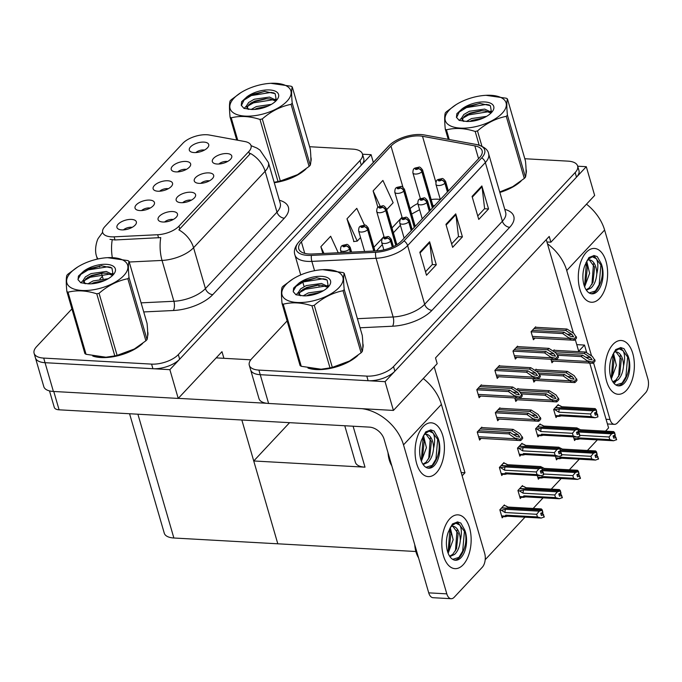 <?xml version="1.0" encoding="UTF-8"?>
<svg xmlns="http://www.w3.org/2000/svg" width="682" height="682" viewBox="0 0 682 682"><rect width="100%" height="100%" fill="white"/><g stroke="black" fill="none" stroke-linecap="round" stroke-linejoin="round"><path stroke-width="1.02" d="M586.767 352.85L584.508 345.066L578.694 351.273L575.267 339.491M573.426 333.148L546.938 241.982L550.894 242.204L549.223 236.449L435.508 357.922L437.179 363.677L393.42 410.428L385.066 381.664L586.298 166.689L577.688 166.212M434.212 366.848L464.979 472.754L461.194 472.541M415.875 551.508L277.804 543.801L253.738 460.972L365.006 467.179A20.204 9.233 163.8 0 1 355.399 462.345L344.768 425.747M550.894 242.204L594.653 195.453L586.298 166.689M393.42 410.428L268.597 403.463A20.204 9.233 -16.2 0 1 258.99 398.638L250.635 369.874A20.204 9.233 -16.2 0 0 260.243 374.699L385.066 381.664M546.938 241.982L546.256 239.621M481.952 427.614L481.816 427.137L477.238 432.021L479.582 440.078L481.142 438.407M555.395 456.224L556.452 459.864L557.612 458.628M537.305 475.55L538.362 479.19L539.522 477.954M542.335 470.043L541.909 467.673L540.323 466.548M522.736 486.385L522.497 485.584L517.928 490.469L520.272 498.525L521.432 497.28M504.637 505.712L504.407 504.91L499.838 509.795L502.174 517.851L503.333 516.615M500.042 408.288L499.906 407.81L495.337 412.695L497.672 420.751L499.241 419.08M518.132 388.962L517.996 388.484L516.879 389.686M514.765 397.973L515.763 401.425L517.331 399.754M536.231 369.635L536.086 369.158L534.969 370.352M532.855 378.638L533.861 382.099L535.421 380.42M578.524 431.382L578.097 429.021L576.503 427.895M573.485 436.898L574.542 440.538L575.702 439.302M554.321 350.301L554.185 349.832L553.059 351.025M550.945 359.312L551.951 362.764L553.511 361.093M481.509 385.279L481.364 384.801L476.795 389.686L479.139 397.742L480.699 396.072M540.374 424.716L540.144 423.923L535.575 428.808L537.91 436.855L539.07 435.619M522.284 444.05L522.054 443.249L517.485 448.134L519.82 456.181L520.98 454.945M504.194 463.376L503.964 462.575L499.386 467.46L501.73 475.516L502.89 474.271M499.599 365.953L499.463 365.475L494.885 370.36L497.229 378.416L498.789 376.745M517.689 346.618L517.553 346.149L512.975 351.034L515.319 359.082L516.879 357.411M558.473 405.389L558.234 404.588L553.665 409.473L556.009 417.529L557.168 416.293M535.779 327.292L535.643 326.823L531.073 331.708L533.409 339.755L534.978 338.084M464.979 472.754L462.14 475.789M589.751 363.114L608.574 427.895L605.531 431.152M597.364 439.864L587.432 450.478M579.274 459.199L569.342 469.804M561.184 478.525L551.252 489.13M543.094 497.851L533.162 508.457M524.995 517.178L485.2 559.7M576.767 344.632L584.508 345.066M253.738 460.972L289.586 422.67M168.309 188.709A6.061 2.771 -16.2 0 0 167.448 188.607A6.061 2.771 -16.2 0 0 159.665 191.224M157.934 191.224A10.102 4.621 -16.2 0 0 172.461 184.677A10.102 4.621 -16.2 0 0 167.729 180.764A10.102 4.621 -16.2 0 0 156.195 183.995A10.102 4.621 -16.2 0 0 154.004 190.039A10.102 4.621 -16.2 0 0 157.934 191.224M209.434 180.832A6.061 2.771 -16.2 0 0 208.573 180.73A6.061 2.771 -16.2 0 0 200.798 183.347M199.067 183.356A10.102 4.621 -16.2 0 0 213.585 176.809A10.102 4.621 -16.2 0 0 208.863 172.887A10.102 4.621 -16.2 0 0 197.32 176.118A10.102 4.621 -16.2 0 0 195.129 182.171A10.102 4.621 -16.2 0 0 199.067 183.356M186.399 169.383A6.061 2.771 -16.2 0 0 185.538 169.281A6.061 2.771 -16.2 0 0 177.755 171.89M176.024 171.898A10.102 4.621 -16.2 0 0 190.551 165.351A10.102 4.621 -16.2 0 0 185.828 161.438A10.102 4.621 -16.2 0 0 174.285 164.669A10.102 4.621 -16.2 0 0 172.094 170.713A10.102 4.621 -16.2 0 0 176.024 171.898M204.498 150.057A6.061 2.771 -16.2 0 0 203.628 149.955A6.061 2.771 -16.2 0 0 195.853 152.563M194.123 152.572A10.102 4.621 -16.2 0 0 208.641 146.025A10.102 4.621 -16.2 0 0 203.918 142.103A10.102 4.621 -16.2 0 0 192.375 145.343A10.102 4.621 -16.2 0 0 190.184 151.387A10.102 4.621 -16.2 0 0 194.123 152.572M150.219 208.036A6.061 2.771 -16.2 0 0 149.349 207.933A6.061 2.771 -16.2 0 0 141.575 210.55M139.844 210.559A10.102 4.621 -16.2 0 0 154.371 204.012A10.102 4.621 -16.2 0 0 149.639 200.09A10.102 4.621 -16.2 0 0 138.096 203.321A10.102 4.621 -16.2 0 0 135.914 209.374A10.102 4.621 -16.2 0 0 139.844 210.559M132.129 227.362A6.061 2.771 -16.2 0 0 131.259 227.259A6.061 2.771 -16.2 0 0 123.485 229.877M121.754 229.885A10.102 4.621 -16.2 0 0 136.281 223.338A10.102 4.621 -16.2 0 0 131.549 219.416A10.102 4.621 -16.2 0 0 120.006 222.647A10.102 4.621 -16.2 0 0 117.816 228.7A10.102 4.621 -16.2 0 0 121.754 229.885M173.254 219.493A6.061 2.771 -16.2 0 0 172.393 219.391A6.061 2.771 -16.2 0 0 164.609 222M162.879 222.008A10.102 4.621 -16.2 0 0 177.405 215.461A10.102 4.621 -16.2 0 0 172.674 211.539A10.102 4.621 -16.2 0 0 161.14 214.779A10.102 4.621 -16.2 0 0 158.949 220.823A10.102 4.621 -16.2 0 0 162.879 222.008M191.344 200.158A6.061 2.771 -16.2 0 0 190.483 200.056A6.061 2.771 -16.2 0 0 182.699 202.673M180.969 202.682A10.102 4.621 -16.2 0 0 195.495 196.135A10.102 4.621 -16.2 0 0 190.772 192.213A10.102 4.621 -16.2 0 0 179.23 195.444A10.102 4.621 -16.2 0 0 177.039 201.497A10.102 4.621 -16.2 0 0 180.969 202.682M227.532 161.506A6.061 2.771 -16.2 0 0 226.663 161.404A6.061 2.771 -16.2 0 0 218.888 164.021M217.157 164.03A10.102 4.621 -16.2 0 0 231.684 157.482A10.102 4.621 -16.2 0 0 226.953 153.561A10.102 4.621 -16.2 0 0 215.41 156.792A10.102 4.621 -16.2 0 0 213.219 162.845A10.102 4.621 -16.2 0 0 217.157 164.03M111.328 236.825A18.184 8.312 -16.2 0 0 114.116 236.833L157.678 234.727A18.184 8.312 -16.2 0 0 178.965 226.16L248.819 151.532A18.184 8.312 -16.2 0 0 251.036 145.607A18.184 8.312 -16.2 0 0 244.906 141.549L209.4 135.036A18.184 8.312 -16.2 0 0 182.819 143.314L104.9 226.56A18.184 8.312 -16.2 0 0 102.684 232.477A18.184 8.312 -16.2 0 0 111.328 236.825M169.869 369.661L178.224 398.424L53.401 391.459A20.204 9.233 -16.2 0 1 43.793 386.626L35.438 357.871A20.204 9.233 -16.2 0 0 45.046 362.696L169.869 369.661L371.102 154.686L362.492 154.209M373.335 162.393L371.102 154.686M178.224 398.424L221.982 351.673L223.918 358.314M129.571 413.744L164.268 533.179A20.204 9.233 163.8 0 0 173.876 538.004L277.804 543.801L241.837 420.01M307.974 368.067A32.327 14.774 -16.2 0 0 316.175 369.55A32.327 14.774 -16.2 0 0 357.88 355.407M362.773 348.238A32.327 14.774 -16.2 0 0 362.892 343.788A32.327 14.774 -16.2 0 0 362.833 343.566M499.846 192.435A32.327 14.774 -16.2 0 0 521.091 181.045M525.993 173.876A32.327 14.774 -16.2 0 0 526.112 169.417A32.327 14.774 -16.2 0 0 526.044 169.204M309.006 253.994A21.551 9.855 163.8 0 1 298.759 248.845A21.551 9.855 163.8 0 1 301.384 241.82L390.991 146.093A21.551 9.855 163.8 0 1 422.499 136.281L474.843 145.88A21.551 9.855 163.8 0 1 482.106 150.688A21.551 9.855 163.8 0 1 479.489 157.713L401.758 240.746A21.551 9.855 163.8 0 1 376.532 250.908L312.305 254.002A21.551 9.855 163.8 0 1 309.006 253.994M307.701 255.392A24.245 11.082 -16.2 0 0 311.41 255.4L375.637 252.297A24.245 11.082 -16.2 0 0 404.025 240.865L481.748 157.832A24.245 11.082 -16.2 0 0 476.522 144.533L424.17 134.934A24.245 11.082 -16.2 0 0 423.906 134.883A24.245 11.082 -16.2 0 0 389.985 144.737A24.245 11.082 -16.2 0 0 388.731 145.965L299.125 241.701A24.245 11.082 -16.2 0 0 307.701 255.392M287.113 320.915L251.752 358.689A20.204 9.233 -16.2 0 0 249.297 365.271L250.635 369.874A20.204 9.233 -16.2 0 0 260.243 374.699L368.118 380.718A20.204 9.233 -16.2 0 0 394.861 371.196L576.503 177.158A20.204 9.233 -16.2 0 0 578.958 170.577L577.62 165.973A20.204 9.233 -16.2 0 0 568.012 161.14L524.816 158.736M364.529 225.196L356.78 208.342L346.985 218.811L353.924 241.547M249.297 365.271A20.204 9.233 -16.2 0 0 258.904 370.096L366.788 376.114A20.204 9.233 -16.2 0 0 393.523 366.592L575.165 172.555A20.204 9.233 -16.2 0 0 577.62 165.973M429.617 241.769L436.301 264.778L426.506 275.247L419.822 252.238L429.617 241.769A5.388 3.794 -136.9 0 1 429.779 242.57L420.035 252.979M481.867 185.947L488.551 208.965L478.755 219.425L472.072 196.416L481.867 185.947A5.388 3.794 -136.9 0 1 482.029 186.749L472.285 197.158M455.738 213.858L462.422 236.867L452.626 247.336L445.943 224.327L455.738 213.858A5.388 3.794 -136.9 0 1 455.9 214.66L446.156 225.069M338.238 252.749L330.659 236.253L320.864 246.713L322.833 253.491M386.677 209.655L393.156 202.742L382.909 180.432L373.114 190.9L377.93 207.473M462.422 236.867L458.398 236.645M451.62 243.883L458.5 236.535L455.9 214.66M488.551 208.965L484.518 208.735M477.75 215.972L484.621 208.624L482.029 186.749M436.301 264.778L432.269 264.556M425.5 271.786L432.371 264.445L429.779 242.57M346.985 218.811L357.232 241.113L353.608 241.59M360.556 237.558L357.232 241.113M320.864 246.713L323.95 253.44M373.114 190.9L380.147 206.211M92.778 356.064A32.327 14.774 -16.2 0 0 100.979 357.547A32.327 14.774 -16.2 0 0 142.674 343.404M147.576 336.235A32.327 14.774 -16.2 0 0 147.696 331.784A32.327 14.774 -16.2 0 0 147.627 331.563M274.266 182.708A32.327 14.774 -16.2 0 0 305.894 169.042M310.787 161.873A32.327 14.774 -16.2 0 0 310.915 157.414A32.327 14.774 -16.2 0 0 310.847 157.201M248.819 151.532L249.655 154.396L250.422 153.441A23.572 16.607 43.1 0 1 265.119 171.293L193.569 247.728A26.939 12.31 163.8 0 1 162.035 260.43A23.572 9.71 -92.8 0 1 160.756 237.6L115.019 239.962L109.973 239.365M71.917 308.912L36.555 346.686A20.204 9.233 -16.2 0 0 34.1 353.267L35.438 357.871A20.204 9.233 -16.2 0 0 45.046 362.696L152.921 368.715A20.204 9.233 -16.2 0 0 179.664 359.192L361.307 165.155A20.204 9.233 -16.2 0 0 363.762 158.565L362.423 153.97A20.204 9.233 -16.2 0 0 352.816 149.136L309.611 146.724M249.655 154.396L178.872 229.877A23.572 16.607 -136.9 0 1 193.569 247.728L205.435 288.571L276.986 212.136A26.939 12.31 -16.2 0 0 280.259 203.355L268.401 162.521A26.939 12.31 163.8 0 1 265.119 171.293L276.986 212.136A6.735 4.748 -136.9 0 0 284.309 218.206L212.758 294.641A33.674 15.396 163.8 0 1 173.339 310.515L143.74 311.938M102.385 276.363L99.913 278.998M34.1 353.267A20.204 9.233 -16.2 0 0 43.708 358.093L151.583 364.111A20.204 9.233 -16.2 0 0 178.326 354.589L359.968 160.551A20.204 9.233 -16.2 0 0 362.423 153.97M533.921 328.656L565.659 330.429L571.993 334.461L573.605 336.882L570.357 336.209L564.031 332.177L562.718 333.566L569.709 338.485C570.169 339.645 571.678 340.233 574.227 340.241A3.367 1.824 93.2 0 0 575.003 339.772L575.983 338.732A3.367 1.824 93.2 0 0 576.588 337.726L573.784 333.379L566.964 329.031L535.225 327.266M447.639 191.736L445.107 183.023A3.367 2.447 -139.2 0 0 441.382 180.065A1.688 0.767 -16.2 0 0 440.751 179.153A1.688 0.767 -16.2 0 0 438.517 179.946A1.688 0.767 -16.2 0 0 439.114 180.9A1.688 0.767 -16.2 0 0 441.305 180.142L439.285 180.21L440.257 179.673L441.382 180.065M441.305 180.142A3.367 2.293 45.3 0 1 444.894 183.253A5.055 2.31 163.8 0 1 438.321 185.521A5.055 2.31 163.8 0 1 435.917 184.31C436.079 178.923 437.605 179.775 441.774 178.667C442.533 178.053 443.82 178.991 445.619 181.489A5.055 2.31 163.8 0 1 445.107 183.023M447.426 191.957L444.894 183.253M532.889 337.974L574.227 340.241L573.894 339.073L576.256 336.558M531.099 331.802L562.718 333.566M532.292 330.403L564.031 332.177M565.659 330.429L566.964 329.031M569.538 337.914L573.894 339.073M554.219 351.767L584.201 353.438L590.527 357.47L592.147 359.891L588.898 359.218L582.564 355.186L581.26 356.575L588.242 361.494C588.711 362.654 590.22 363.242 592.769 363.25A3.367 1.824 93.2 0 0 593.536 362.781L594.516 361.741A3.367 1.824 93.2 0 0 595.13 360.735L592.326 356.388L585.506 352.04L553.767 350.275M432.601 207.797L422.073 171.574A3.367 2.447 -139.2 0 0 418.347 168.616A1.688 0.767 -16.2 0 0 417.716 167.704A1.688 0.767 -16.2 0 0 415.483 168.497A1.688 0.767 -16.2 0 0 416.08 169.443A1.688 0.767 -16.2 0 0 418.271 168.693L416.25 168.761L417.222 168.224L418.347 168.616M418.271 168.693A3.367 2.293 45.3 0 1 421.86 171.796A5.055 2.31 163.8 0 1 415.287 174.063A5.055 2.31 163.8 0 1 412.883 172.861C413.036 167.465 414.571 168.318 418.739 167.218C419.498 166.596 420.785 167.533 422.584 170.04A5.055 2.31 163.8 0 1 422.073 171.574M432.388 208.027L421.86 171.796M551.431 360.983L592.769 363.25L592.428 362.082L594.789 359.567M557.68 355.262L581.26 356.575M556.486 353.728L582.564 355.186M584.201 353.438L585.506 352.04M588.08 360.923L592.428 362.082M515.831 347.99L547.569 349.755L553.895 353.788L555.515 356.209L552.267 355.535L545.932 351.503L544.628 352.901L551.619 357.811C552.079 358.971 553.588 359.559 556.137 359.567A3.367 1.824 93.2 0 0 556.904 359.107L557.885 358.059A3.367 1.824 93.2 0 0 558.498 357.053L555.694 352.705L548.874 348.366L517.135 346.592M429.549 211.062L427.017 202.349A3.367 2.447 -139.2 0 0 423.292 199.391A1.688 0.767 -16.2 0 0 422.661 198.479A1.688 0.767 -16.2 0 0 420.427 199.272A1.688 0.767 -16.2 0 0 421.024 200.227A1.688 0.767 -16.2 0 0 423.215 199.468L421.195 199.545L422.167 199.008L423.292 199.391M423.215 199.468A3.367 2.293 45.3 0 1 426.804 202.58A5.055 2.31 163.8 0 1 420.231 204.847A5.055 2.31 163.8 0 1 417.827 203.637C417.981 198.249 419.515 199.101 423.684 197.993C424.443 197.379 425.73 198.317 427.529 200.823A5.055 2.31 163.8 0 1 427.017 202.349M429.336 211.292L426.804 202.58M514.799 357.3L556.137 359.567L555.804 358.408L558.157 355.885M513.009 351.136L544.628 352.901M514.194 349.73L545.932 351.503M547.569 349.755L548.874 348.366M551.448 357.24L555.804 358.408M497.741 367.317L529.479 369.081L535.805 373.114L537.425 375.535L534.177 374.861L527.842 370.829L526.538 372.227L533.52 377.137C533.989 378.305 535.498 378.885 538.047 378.902A3.367 1.824 93.2 0 0 538.814 378.433L539.794 377.385A3.367 1.824 93.2 0 0 540.408 376.379L537.604 372.031L530.784 367.692L499.045 365.919M411.451 230.388L408.927 221.676A3.367 2.447 -139.2 0 0 405.193 218.717A1.688 0.767 -16.2 0 0 404.562 217.805A1.688 0.767 -16.2 0 0 402.337 218.598A1.688 0.767 -16.2 0 0 402.934 219.553A1.688 0.767 -16.2 0 0 405.125 218.794L403.105 218.871L404.076 218.334L405.193 218.717M405.125 218.794A3.367 2.293 45.3 0 1 408.714 221.906A5.055 2.31 163.8 0 1 402.133 224.173A5.055 2.31 163.8 0 1 399.737 222.963C399.891 217.575 401.425 218.428 405.585 217.319C406.353 216.706 407.631 217.643 409.439 220.15A5.055 2.31 163.8 0 1 408.927 221.676M411.237 230.618L408.714 221.906M496.709 376.626L538.047 378.902L537.706 377.734L540.067 375.211M494.919 370.462L526.538 372.227M496.104 369.056L527.842 370.829M529.479 369.081L530.784 367.692M533.358 376.566L537.706 377.734M479.642 386.643L511.389 388.416L517.715 392.44L519.334 394.869L516.078 394.187L509.752 390.155L508.448 391.553L515.43 396.472C515.899 397.632 517.408 398.211 519.957 398.228A3.367 1.824 93.2 0 0 520.724 397.759L521.704 396.711A3.367 1.824 93.2 0 0 522.318 395.705L519.514 391.357L512.693 387.018L480.955 385.245M392.559 246.935L390.829 241.01A3.367 2.447 -139.2 0 0 387.103 238.052A1.688 0.767 -16.2 0 0 386.472 237.14A1.688 0.767 -16.2 0 0 384.247 237.933A1.688 0.767 -16.2 0 0 384.844 238.879A1.688 0.767 -16.2 0 0 387.035 238.129L385.015 238.197L385.986 237.66L387.103 238.052M387.035 238.129A3.367 2.293 45.3 0 1 390.615 241.232A5.055 2.31 163.8 0 1 384.043 243.5A5.055 2.31 163.8 0 1 381.647 242.298C381.801 236.901 383.335 237.754 387.495 236.654C388.263 236.032 389.541 236.969 391.349 239.476A5.055 2.31 163.8 0 1 390.829 241.01M392.312 247.046L390.615 241.232M478.619 395.952L519.957 398.228L519.616 397.06L521.977 394.537M476.829 389.789L508.448 391.553M478.014 388.382L509.752 390.155M511.389 388.416L512.693 387.018M515.268 395.892L519.616 397.06M536.129 371.093L566.111 372.764L572.437 376.796L574.056 379.218L570.808 378.544L564.474 374.512L563.17 375.91L570.152 380.82C570.621 381.988 572.13 382.568 574.679 382.576A3.367 1.824 93.2 0 0 575.446 382.116L576.426 381.067A3.367 1.824 93.2 0 0 577.04 380.062L574.235 375.714L567.415 371.375L535.677 369.601M414.503 227.132L403.983 190.9A3.367 2.447 -139.2 0 0 400.249 187.942A1.688 0.767 -16.2 0 0 399.618 187.03A1.688 0.767 -16.2 0 0 397.393 187.823A1.688 0.767 -16.2 0 0 397.99 188.769A1.688 0.767 -16.2 0 0 400.181 188.019L398.16 188.087L399.132 187.55L400.249 187.942M400.181 188.019A3.367 2.293 45.3 0 1 403.77 191.131A5.055 2.31 163.8 0 1 397.188 193.39A5.055 2.31 163.8 0 1 394.793 192.188C394.946 186.791 396.481 187.644 400.649 186.544C401.408 185.922 402.687 186.868 404.494 189.366A5.055 2.31 163.8 0 1 403.983 190.9M414.289 227.353L403.77 191.131M533.341 380.309L574.679 382.576L574.338 381.417L576.699 378.894M539.59 374.589L563.17 375.91M538.396 373.054L564.474 374.512M566.111 372.764L567.415 371.375M569.99 380.249L574.338 381.417M518.039 390.419L548.013 392.09L554.347 396.123L555.966 398.552L552.71 397.87L546.384 393.838L545.08 395.236L552.062 400.155C552.531 401.314 554.031 401.894 556.589 401.911A3.367 1.824 93.2 0 0 557.356 401.442L558.336 400.394A3.367 1.824 93.2 0 0 558.942 399.388L556.137 395.04L549.325 390.701L517.578 388.928M396.037 245.145L385.893 210.227A3.367 2.447 -139.2 0 0 382.159 207.268A1.688 0.767 -16.2 0 0 381.528 206.356A1.688 0.767 -16.2 0 0 379.303 207.149A1.688 0.767 -16.2 0 0 379.9 208.104A1.688 0.767 -16.2 0 0 382.091 207.345L380.07 207.413L381.042 206.876L382.159 207.268M382.091 207.345A3.367 2.293 45.3 0 1 385.671 210.457A5.055 2.31 163.8 0 1 379.098 212.724A5.055 2.31 163.8 0 1 376.703 211.514C376.856 206.126 378.391 206.97 382.551 205.87C383.318 205.248 384.597 206.194 386.404 208.692A5.055 2.31 163.8 0 1 385.893 210.227M395.79 245.29L385.671 210.457M515.242 399.635L556.589 401.911L556.248 400.743L558.609 398.22M521.5 393.915L545.08 395.236M520.306 392.38L546.384 393.838M548.013 392.09L549.325 390.701M551.891 399.575L556.248 400.743M498.184 409.652L529.923 411.425L536.257 415.457L537.868 417.878L534.62 417.196L528.294 413.164L526.981 414.562L533.972 419.481C534.432 420.641 535.941 421.229 538.49 421.237A3.367 1.824 93.2 0 0 539.266 420.768L540.246 419.72A3.367 1.824 93.2 0 0 540.852 418.714L538.047 414.366L531.227 410.027L499.488 408.254M374.034 251.027L367.794 229.553A3.367 2.447 -139.2 0 0 364.069 226.595A1.688 0.767 -16.2 0 0 363.438 225.682A1.688 0.767 -16.2 0 0 361.213 226.475A1.688 0.767 -16.2 0 0 361.81 227.43A1.688 0.767 -16.2 0 0 364 226.671L361.972 226.739L362.952 226.202L364.069 226.595M364 226.671A3.367 2.293 45.3 0 1 367.581 229.783A5.055 2.31 163.8 0 1 361.008 232.05A5.055 2.31 163.8 0 1 358.604 230.84C358.766 225.452 360.292 226.305 364.461 225.196C365.228 224.574 366.507 225.52 368.306 228.018A5.055 2.31 163.8 0 1 367.794 229.553M373.762 251.036L367.581 229.783M497.152 418.961L538.49 421.237L538.158 420.069L540.519 417.546M495.362 412.798L526.981 414.562M496.556 411.399L528.294 413.164M529.923 411.425L531.227 410.027M533.801 418.901L538.158 420.069M480.094 428.978L511.832 430.751L518.158 434.784L519.778 437.205L516.53 436.523L510.196 432.49L508.891 433.888L515.882 438.807C516.342 439.967 517.851 440.555 520.4 440.563A3.367 1.824 93.2 0 0 521.167 440.095L522.148 439.046A3.367 1.824 93.2 0 0 522.762 438.04L519.957 433.701L513.137 429.353L481.398 427.58M350.659 252.152L349.704 248.879A3.367 2.447 -139.2 0 0 345.979 245.921A1.688 0.767 -16.2 0 0 345.348 245.008A1.688 0.767 -16.2 0 0 343.114 245.801A1.688 0.767 -16.2 0 0 343.711 246.756A1.688 0.767 -16.2 0 0 345.902 245.997L343.881 246.074L344.853 245.537L345.979 245.921M345.902 245.997A3.367 2.293 45.3 0 1 349.491 249.109A5.055 2.31 163.8 0 1 342.918 251.377A5.055 2.31 163.8 0 1 340.514 250.166C340.676 244.778 342.202 245.631 346.371 244.523C347.129 243.909 348.417 244.847 350.216 247.353A5.055 2.31 163.8 0 1 349.704 248.879M350.377 252.17L349.491 249.109M479.062 438.287L520.4 440.563L520.059 439.396L522.421 436.872M477.272 432.124L508.891 433.888M478.457 430.726L510.196 432.49M511.832 430.751L513.137 429.353M515.711 438.236L520.059 439.396M553.767 409.831L559.368 408.961A4.578 2.489 93.2 0 0 558.942 412.209L590.544 413.974L593.127 410.845L595.983 409.908L555.83 407.666L554.662 408.407M595.983 409.908L596.656 412.209L594.593 412.9L595.267 415.202L597.526 414.298L596.835 413.531L594.747 413.411M595.915 409.976L596.588 412.278M596.614 412.056L596.187 409.694L594.977 408.603M556.231 406.736L556.674 406.762L555.958 407.529L596.119 409.771M596.187 409.694L596.784 412.064M559.368 408.961L593.127 410.845M555.259 409.908L558.942 412.209M590.544 413.974L591.32 416.617L595.13 417.751L561.158 415.875A4.578 2.489 93.2 0 0 561.371 415.867L559.99 416.233C558.686 416.514 558.302 416.361 558.831 415.773L558.865 416.387L555.617 416.208M591.32 416.617L559.709 414.852A4.578 2.489 93.2 0 0 561.158 415.875M595.13 417.751L597.926 416.881L597.253 414.579M597.926 416.881L597.526 414.298M559.709 414.852L558.831 415.773L555.438 415.577M561.883 406.753A4.578 2.489 93.2 0 0 561.67 406.728A4.578 2.489 93.2 0 0 561.457 406.736L595.216 408.612M557.535 405.338L559.436 405.449L561.968 406.745M559.436 405.449L561.457 406.736M596.477 412.312L596.835 413.531M615.096 435.065L614.67 432.703L613.698 431.621L579.939 429.737L577.569 428.432M574.159 439.217L577.347 439.396L577.313 438.773C576.784 439.37 577.177 439.523 578.464 439.242L579.853 438.876A4.578 2.489 -86.8 0 1 579.64 438.876A4.578 2.489 -86.8 0 1 578.191 437.861L577.313 438.773L573.98 438.586M579.64 438.876L613.612 440.76L616.673 439.6L615.317 436.531L613.229 436.42M579.939 435.355L609.026 436.983L609.802 439.626L578.191 437.861M609.026 436.983L611.609 433.854L614.397 432.985L615.07 435.287L613.075 435.909L613.749 438.211L616.008 437.298M614.959 435.321L615.317 436.531M579.939 429.737A4.578 2.489 -86.8 0 1 580.152 429.737A4.578 2.489 -86.8 0 1 580.365 429.762M578.6 430.768L614.67 432.703M580.45 429.754L577.918 428.449M615.735 437.588L616.409 439.89M613.612 440.76L609.802 439.626M578.498 432.004L611.609 433.854M614.397 432.985L578.643 430.913M614.465 432.917L615.07 435.287M615.266 435.073L614.601 432.772M463.163 564.764A26.939 14.62 -86.8 0 1 445.909 561.755A26.939 14.62 -86.8 0 1 448.193 520.698A26.939 14.62 -86.8 0 1 449.796 518.746A26.939 14.62 -86.8 0 1 469.548 527.8A26.939 14.62 -86.8 0 1 463.163 564.764A26.939 14.62 -86.8 0 1 454.979 568.652A26.939 14.62 -86.8 0 1 442.064 548.609A26.939 14.62 -86.8 0 1 449.796 518.746A26.939 14.62 -86.8 0 1 457.98 514.859A26.939 14.62 -86.8 0 1 470.904 534.901A26.939 14.62 -86.8 0 1 463.163 564.764M436.429 472.728A26.939 14.62 -86.8 0 1 419.166 469.719A26.939 14.62 -86.8 0 1 421.459 428.663A26.939 14.62 -86.8 0 1 423.062 426.71A26.939 14.62 -86.8 0 1 442.806 435.764A26.939 14.62 -86.8 0 1 436.429 472.728A26.939 14.62 -86.8 0 1 428.245 476.616A26.939 14.62 -86.8 0 1 415.321 456.565A26.939 14.62 -86.8 0 1 423.062 426.71A26.939 14.62 -86.8 0 1 431.246 422.814A26.939 14.62 -86.8 0 1 444.17 442.865A26.939 14.62 -86.8 0 1 436.429 472.728M178.292 398.356L266.705 403.284M216.168 357.88L250.805 359.815M403.514 444.869L446.804 593.86A10.102 5.482 93.2 0 0 451.134 598.711A10.102 5.482 93.2 0 0 454.203 597.253L482.293 567.245A10.102 5.482 93.2 0 0 484.68 553.383L441.399 404.4L403.514 444.869A40.409 28.474 -136.9 0 0 361.844 408.663M451.134 598.711L433.061 597.705A10.102 5.482 -86.8 0 1 428.722 592.846L384.102 439.259A13.47 9.488 43.1 0 0 369.465 427.128L59.095 409.814A10.102 4.621 163.8 0 1 54.296 407.401L49.496 390.897M423.266 378.544A40.409 28.474 43.1 0 1 441.399 404.4M626.383 390.394A26.939 14.62 -86.8 0 1 609.128 387.393A26.939 14.62 -86.8 0 1 611.413 346.328A26.939 14.62 -86.8 0 1 613.016 344.376A26.939 14.62 -86.8 0 1 632.76 353.429A26.939 14.62 -86.8 0 1 626.383 390.394A26.939 14.62 -86.8 0 1 618.199 394.29A26.939 14.62 -86.8 0 1 605.275 374.239A26.939 14.62 -86.8 0 1 613.016 344.376A26.939 14.62 -86.8 0 1 621.2 340.488A26.939 14.62 -86.8 0 1 634.124 360.539A26.939 14.62 -86.8 0 1 626.383 390.394M599.649 298.358A26.939 14.62 -86.8 0 1 582.385 295.357A26.939 14.62 -86.8 0 1 584.679 254.292A26.939 14.62 -86.8 0 1 586.273 252.34A26.939 14.62 -86.8 0 1 606.025 261.394A26.939 14.62 -86.8 0 1 599.649 298.358A26.939 14.62 -86.8 0 1 591.464 302.245A26.939 14.62 -86.8 0 1 578.541 282.203A26.939 14.62 -86.8 0 1 586.273 252.34A26.939 14.62 -86.8 0 1 594.465 248.453A26.939 14.62 -86.8 0 1 607.381 268.495A26.939 14.62 -86.8 0 1 599.649 298.358M586.486 204.174A40.409 28.474 43.1 0 1 604.619 230.039L566.733 270.507L591.541 355.885M593.545 362.781L610.015 419.49A10.102 5.482 93.2 0 0 614.354 424.34A10.102 5.482 93.2 0 0 617.423 422.883L645.504 392.883A10.102 5.482 93.2 0 0 647.9 379.022L604.619 230.039M566.733 270.507A40.409 28.474 -136.9 0 0 547.458 243.764M535.677 429.157L541.278 428.296A4.578 2.489 93.2 0 0 540.852 431.536L572.454 433.3L575.037 430.18L577.893 429.234L537.731 426.992L536.572 427.733M577.893 429.234L578.566 431.536L576.503 432.226L577.177 434.528L579.427 433.624L578.737 432.857L576.657 432.738M577.824 429.31L578.498 431.612M578.694 431.399L578.097 429.021M538.141 426.062L538.584 426.088L537.868 426.855L578.029 429.097M541.278 428.296L575.037 430.18M537.169 429.242L540.852 431.536M572.454 433.3L573.221 435.943L577.04 437.077L543.068 435.201A4.578 2.489 93.2 0 0 543.281 435.193L541.892 435.559C540.596 435.841 540.212 435.687 540.741 435.099L540.775 435.713L537.527 435.534M573.221 435.943L541.619 434.178A4.578 2.489 93.2 0 0 543.068 435.201M577.04 437.077L579.828 436.207L579.163 433.905M579.828 436.207L579.427 433.624M541.619 434.178L540.741 435.099L537.348 434.911M543.784 426.08A4.578 2.489 93.2 0 0 543.58 426.054A4.578 2.489 93.2 0 0 543.366 426.062L577.125 427.946M539.445 424.664L541.346 424.775L543.869 426.071M541.346 424.775L543.366 426.062M578.387 431.638L578.737 432.857M517.587 448.483L523.179 447.622A4.578 2.489 93.2 0 0 522.753 450.87L554.364 452.626L556.947 449.506L559.803 448.56L519.641 446.318L518.482 447.068M559.803 448.56L560.468 450.862L558.413 451.552L559.078 453.854L561.337 452.95L560.647 452.183L558.558 452.064M559.734 448.637L560.399 450.938M560.425 450.717L559.999 448.347L558.797 447.256M520.051 445.389L520.494 445.414L519.778 446.181L559.931 448.424M559.999 448.347L560.604 450.725M523.179 447.622L556.947 449.506M519.079 448.568L522.753 450.87M554.364 452.626L555.131 455.269L558.95 456.403L524.978 454.527A4.578 2.489 93.2 0 0 525.191 454.527L523.802 454.885C522.497 455.167 522.114 455.013 522.651 454.425L522.685 455.039L519.437 454.86M555.131 455.269L523.52 453.513A4.578 2.489 93.2 0 0 524.978 454.527M558.95 456.403L561.738 455.542L561.073 453.24M561.738 455.542L561.337 452.95M523.52 453.513L522.651 454.425L519.258 454.238M525.694 445.414A4.578 2.489 93.2 0 0 525.49 445.38A4.578 2.489 93.2 0 0 525.276 445.389L559.035 447.273M521.355 443.991L523.256 444.101L525.779 445.397M523.256 444.101L525.276 445.389M560.297 450.973L560.647 452.183M499.488 467.809L505.089 466.948A4.578 2.489 93.2 0 0 504.663 470.196L536.274 471.961L538.857 468.832L541.713 467.886L501.551 465.653L500.392 466.394M541.713 467.886L542.378 470.188L540.323 470.887L540.988 473.18L543.247 472.276L542.557 471.509L540.468 471.39M541.644 467.963L542.309 470.265M542.514 470.051L541.909 467.673M501.961 464.715L502.404 464.74L501.679 465.508L541.84 467.75M505.089 466.948L538.857 468.832M500.989 467.895L504.663 470.196M536.274 471.961L537.041 474.604L540.86 475.738L506.879 473.854A4.578 2.489 93.2 0 0 507.093 473.854L505.712 474.212C504.407 474.493 504.024 474.34 504.561 473.751L504.595 474.365L501.347 474.186M537.041 474.604L505.43 472.839A4.578 2.489 93.2 0 0 506.879 473.854M540.86 475.738L543.648 474.868L542.983 472.566M543.648 474.868L543.247 472.276M505.43 472.839L504.561 473.751L501.168 473.564M507.604 464.74A4.578 2.489 93.2 0 0 507.391 464.706A4.578 2.489 93.2 0 0 507.178 464.715L540.945 466.599M503.265 463.325L505.166 463.428L507.689 464.723M505.166 463.428L507.178 464.715M542.207 470.299L542.557 471.509M597.006 454.391L596.579 452.03L595.608 450.947L561.849 449.063L559.47 447.759M556.069 458.543L559.257 458.722L559.223 458.099C558.694 458.696 559.078 458.85 560.374 458.568L561.763 458.202A4.578 2.489 -86.8 0 1 561.55 458.21A4.578 2.489 -86.8 0 1 560.101 457.187L559.223 458.099L555.89 457.92M561.55 458.21L595.522 460.086L598.583 458.935L597.219 455.857L595.139 455.747M561.84 454.689L590.936 456.309L591.703 458.952L560.101 457.187M590.936 456.309L593.519 453.18L596.307 452.311L596.98 454.613L594.985 455.235L595.659 457.537L597.909 456.633M596.869 454.647L597.219 455.857M560.51 450.094L596.579 452.03M562.352 449.08L559.828 447.776M597.645 456.914L598.31 459.216M595.522 460.086L591.703 458.952M560.399 451.339L593.519 453.18M596.307 452.311L560.553 450.239M596.375 452.243L596.98 454.613M597.176 454.4L596.511 452.098M578.907 473.717L578.481 471.356L577.518 470.282L543.759 468.398L541.38 467.085M537.979 477.869L541.167 478.048L541.133 477.434C540.604 478.022 540.988 478.176 542.284 477.894L543.673 477.528A4.578 2.489 -86.8 0 1 543.46 477.536A4.578 2.489 -86.8 0 1 542.002 476.513L541.133 477.434L537.791 477.247M543.46 477.536L577.432 479.412L580.493 478.261L579.129 475.192L577.04 475.073M543.75 474.016L572.846 475.635L573.613 478.278L542.002 476.513M572.846 475.635L575.429 472.507L578.217 471.646L578.882 473.939L576.895 474.561L577.56 476.863L579.819 475.959M578.779 473.973L579.129 475.192M542.42 469.421L578.481 471.356M544.262 468.406L541.738 467.11M579.555 476.241L580.22 478.542M577.432 479.412L573.613 478.278M542.309 470.665L575.429 472.507M578.217 471.646L542.463 469.574M578.285 471.569L578.882 473.939M579.086 473.726L578.413 471.433M560.817 493.043L560.391 490.682L559.428 489.608L525.66 487.724L523.648 486.437L521.798 486.334M519.88 497.195L523.077 497.374L523.043 496.76C522.514 497.349 522.898 497.502 524.194 497.221L525.575 496.854A4.578 2.489 -86.8 0 1 525.362 496.863A4.578 2.489 -86.8 0 1 523.912 495.848L523.043 496.76L519.701 496.573M525.362 496.863L559.342 498.738L562.394 497.587L561.039 494.518L558.95 494.399M518.03 490.818L519.462 490.904L523.145 493.197L554.756 494.962L555.523 497.604L523.912 495.848M554.756 494.962L557.339 491.841L560.127 490.972L560.792 493.274L558.805 493.887L559.47 496.189L561.729 495.285M518.925 489.403L520.034 488.653L560.195 490.895L560.792 493.274M520.494 487.724L520.161 488.517L560.391 490.682M560.689 493.299L561.039 494.518M525.66 487.724A4.578 2.489 -86.8 0 1 525.873 487.715A4.578 2.489 -86.8 0 1 526.086 487.749M526.172 487.732L523.648 486.437M561.465 495.575L562.13 497.869M559.342 498.738L555.523 497.604M519.462 490.904L523.571 489.957A4.578 2.489 93.2 0 0 523.145 493.197M523.571 489.957L557.339 491.841M560.996 493.06L560.323 490.759M542.727 512.378L542.301 510.008L541.329 508.934L507.57 507.05L505.558 505.763L503.708 505.66M501.79 516.521L504.987 516.7L504.944 516.086C504.424 516.675 504.808 516.828 506.104 516.547L507.485 516.189A4.578 2.489 -86.8 0 1 507.272 516.189A4.578 2.489 -86.8 0 1 505.822 515.174L504.944 516.086L501.611 515.899M507.272 516.189L541.252 518.064L544.304 516.913L542.949 513.844L540.86 513.725M499.94 510.145L501.372 510.23L505.055 512.532L536.666 514.288L537.433 516.93L505.822 515.174M536.666 514.288L539.24 511.168L542.037 510.298L542.702 512.6L540.715 513.214L541.38 515.515L543.639 514.612M500.835 508.729L501.943 507.979L542.105 510.221L542.702 512.6M502.404 507.058L502.071 507.843L542.301 510.008M542.599 512.634L542.949 513.844M507.57 507.05A4.578 2.489 -86.8 0 1 507.783 507.041A4.578 2.489 -86.8 0 1 507.996 507.076M508.081 507.058L505.558 505.763M543.366 514.901L544.04 517.203M541.252 518.064L537.433 516.93M501.372 510.23L505.481 509.284A4.578 2.489 93.2 0 0 505.055 512.532M505.481 509.284L539.24 511.168M542.898 512.387L542.233 510.085M422.9 464.178L426.003 462.302L429.788 456.65L431.399 441.51L426.062 434.264M423.155 464.561L427.802 462.405C431.05 459.429 432.976 454.715 433.573 448.279C435.082 442.064 434.963 437.009 433.232 433.113L429.114 431.152L424.605 433.863L421.587 439.933L425.687 431.911L430.845 429.89L434.076 431.015L438.023 438.083A18.525 10.051 -86.8 0 1 434.34 465.533A18.525 10.051 -86.8 0 1 428.714 468.21A18.525 10.051 -86.8 0 1 420.53 458.449A18.525 10.051 -86.8 0 1 421.587 439.933M420.837 459.566L422.618 456.249L424.23 441.109L422.746 436.906M421.408 461.211L426.421 447.682L423.488 435.5M425.926 467.298L432.448 465.277L434.383 463.155A18.525 10.051 -86.8 0 1 432.644 465.439A18.525 10.051 -86.8 0 1 427.87 468.099M429.345 431.152A18.525 10.051 -86.8 0 1 433.232 433.113M434.383 463.155C439.131 455.252 440.342 446.898 438.023 438.083M424.102 434.536L425.167 434.315A15.226 8.261 -86.8 0 1 426.131 434.264A15.226 8.261 -86.8 0 1 433.573 448.279M391.818 465.815A22.898 12.429 -86.8 0 1 388.007 452.695M421.536 458.449L423.104 437.622M428.705 458.85L430.282 438.023M432.021 465.627L435.943 459.097L437.682 439.336L430.555 429.882M612.854 381.843L615.965 379.976L619.742 374.324L621.362 359.184L616.025 351.938M613.109 382.235L617.756 380.07C621.012 377.095 622.939 372.389 623.536 365.944C625.036 359.738 624.925 354.683 623.195 350.778L619.077 348.826L614.567 351.537L611.549 357.607L615.65 349.585L620.808 347.564L624.03 348.69L627.977 355.748A18.525 10.051 -86.8 0 1 624.294 383.207A18.525 10.051 -86.8 0 1 618.668 385.884A18.525 10.051 -86.8 0 1 610.484 376.123A18.525 10.051 -86.8 0 1 611.549 357.607M610.791 377.231L612.572 373.924L614.184 358.783L612.709 354.58M611.362 378.885L616.375 365.356L613.45 353.174M615.88 384.972L622.402 382.943L624.337 380.82A18.525 10.051 -86.8 0 1 622.598 383.113A18.525 10.051 -86.8 0 1 617.824 385.765M619.299 348.826A18.525 10.051 -86.8 0 1 623.195 350.778M624.337 380.82C629.085 372.926 630.296 364.563 627.977 355.748M614.064 352.21L615.13 351.989A15.226 8.261 -86.8 0 1 616.093 351.938A15.226 8.261 -86.8 0 1 623.536 365.944M611.49 376.123L613.067 355.288M614.175 383.557L616.92 380.027M618.659 376.524L620.236 355.689M621.975 383.301L625.897 376.771L627.645 357.01L620.518 347.556M586.111 289.807L589.222 287.932L593.008 282.28L594.619 267.148L589.282 259.893M586.375 290.2L591.013 288.034C594.269 285.059 596.196 280.353 596.793 273.908C598.293 267.694 598.182 262.638 596.452 258.742L592.334 256.79L587.824 259.501L584.806 265.562L588.907 257.549L594.065 255.528L597.296 256.654L601.243 263.712A18.525 10.051 -86.8 0 1 597.56 291.171A18.525 10.051 -86.8 0 1 591.933 293.84A18.525 10.051 -86.8 0 1 583.749 284.087A18.525 10.051 -86.8 0 1 584.806 265.562M584.056 285.195L585.829 281.879L587.449 266.747L585.966 262.544M584.627 286.849L589.632 273.312L586.708 261.129M589.146 292.936L595.659 290.907L597.594 288.784A18.525 10.051 -86.8 0 1 595.863 291.078A18.525 10.051 -86.8 0 1 591.089 293.729M592.564 256.782A18.525 10.051 -86.8 0 1 596.452 258.742M597.594 288.784C602.342 280.89 603.561 272.527 601.243 263.712M587.321 260.166L588.387 259.953A15.226 8.261 -86.8 0 1 589.35 259.902A15.226 8.261 -86.8 0 1 596.793 273.908M584.747 284.087L586.324 263.252M591.925 284.488L593.502 263.653M595.241 291.265L599.163 284.735L600.902 264.974L593.775 255.52M449.634 556.214L452.746 554.338L456.531 548.686L458.142 533.546L452.805 526.299M449.898 556.597L454.536 554.44C457.793 551.465 459.719 546.759 460.316 540.314C461.816 534.1 461.705 529.044 459.975 525.149L455.857 523.196L451.348 525.907L448.33 531.969L452.43 523.947L457.588 521.926L460.819 523.06L464.766 530.119A18.525 10.051 -86.8 0 1 461.075 557.569A18.525 10.051 -86.8 0 1 455.448 560.246A18.525 10.051 -86.8 0 1 447.273 550.485A18.525 10.051 -86.8 0 1 448.33 531.969M447.58 551.602L449.353 548.285L450.973 533.145L449.489 528.942M448.151 553.255L453.155 539.718L450.231 527.536M452.669 559.342L459.182 557.313L461.117 555.191A18.525 10.051 -86.8 0 1 459.387 557.475A18.525 10.051 -86.8 0 1 454.604 560.135M456.088 523.188A18.525 10.051 -86.8 0 1 459.975 525.149M461.117 555.191C465.866 547.288 467.085 538.933 464.766 530.119M450.845 526.572L451.91 526.351A15.226 8.261 -86.8 0 1 452.874 526.308A15.226 8.261 -86.8 0 1 460.316 540.314M418.56 557.85A22.898 12.429 -86.8 0 1 414.741 544.73M448.27 550.493L449.847 529.658M455.448 550.894L457.017 530.059M458.756 557.663L462.677 551.133L464.425 531.372L457.298 521.918M355.834 356.95A31.994 14.62 163.8 0 1 316.337 369.371A31.994 14.62 163.8 0 1 310.293 368.519M140.637 344.947A31.994 14.62 163.8 0 1 101.141 357.368A31.994 14.62 163.8 0 1 95.096 356.516M519.053 182.58A31.994 14.62 163.8 0 1 499.804 192.29M303.857 170.577A31.994 14.62 163.8 0 1 274.215 182.554M339.014 287.557A31.653 14.467 -16.2 0 0 322.722 269.68A31.653 14.467 -16.2 0 0 295.016 277.736A31.653 14.467 -16.2 0 0 285.92 284.599A31.653 14.467 -16.2 0 0 297.113 302.476A31.653 14.467 -16.2 0 0 339.014 287.557M330.003 367.896L311.964 305.817C301.597 302.501 292.007 301.964 283.209 304.215A36.368 16.624 -16.2 0 1 282.058 303.499L300.089 365.578A36.368 16.624 -16.2 0 0 301.248 366.294L321.137 369.218L330.003 367.896A36.368 16.624 -16.2 0 0 332.305 367.376L349.508 361.025L361.085 352.799L343.046 290.72A36.368 16.624 -16.2 0 0 343.643 290.106A36.368 16.624 -16.2 0 0 344.205 289.483L362.236 351.562C363.054 348.979 363.063 343.583 362.261 335.382L344.222 273.303C343.404 275.886 343.396 281.282 344.205 289.483M344.222 273.303A36.368 16.624 -16.2 0 0 343.072 272.587L322.722 269.68M282.058 303.499C281.257 295.34 281.265 289.952 282.075 287.318A36.368 16.624 -16.2 0 1 282.638 286.696A36.368 16.624 -16.2 0 1 283.235 286.082L293.038 278.895M361.085 352.799A36.368 16.624 -16.2 0 0 361.673 352.176A36.368 16.624 -16.2 0 0 362.236 351.562M328.392 286.755L321.486 283.465L306.218 285.613L300.583 288.895L298.401 292.365L300.498 295.613M327.786 287.429L322.015 285.289L317.539 285.102L306.747 287.437L301.112 290.72L298.929 294.172M323.353 290.737L308.341 292.919L303.132 295.843M320.148 292.39L308.869 294.743L306.585 295.809M328.247 286.96A18.815 8.602 -16.2 0 0 329.201 285.818A18.815 8.602 -16.2 0 0 322.33 276.38A18.815 8.602 -16.2 0 0 298.946 283.166L293.627 288.077L293.234 291.666L295.954 294.769L303.686 295.843A18.815 8.602 -16.2 0 0 328.247 286.96M328.332 286.858L327.147 280.021L316.55 277.753L298.946 283.166M303.686 295.843L299.458 295.315L298.401 292.365M321.145 369.218L321.597 369.192A31.653 14.467 -16.2 0 0 349.295 361.145A31.653 14.467 -16.2 0 0 349.568 360.991M311.964 305.817A36.368 16.624 -16.2 0 0 314.274 305.297L332.305 367.376M283.209 304.215L301.248 366.294M343.046 290.72C332.688 292.774 323.098 297.633 314.274 305.297M316.201 293.925L310.958 295.263M328.417 286.704L325.195 286.09L305.442 289.245L299.432 292.646M326.09 279.347L323.072 278.785L303.32 281.939L296.031 286.389L293.251 291.095L293.32 291.93M320.054 292.433L306.968 295.783M328.767 285.98L327.19 285.553M318.52 285.076L305.169 288.333L302.808 289.466M298.401 292.339L296.09 294.82M317.019 277.736L303.047 281.027L299.892 282.587M123.817 275.554A31.653 14.467 -16.2 0 0 107.526 257.677A31.653 14.467 -16.2 0 0 79.82 265.724A31.653 14.467 -16.2 0 0 70.723 272.595A31.653 14.467 -16.2 0 0 81.917 290.472A31.653 14.467 -16.2 0 0 123.817 275.554M114.798 355.893L96.767 293.814C86.392 290.498 76.81 289.961 68.012 292.211A36.368 16.624 -16.2 0 1 66.862 291.495L84.892 353.574A36.368 16.624 -16.2 0 0 86.051 354.29L105.94 357.215L114.798 355.893A36.368 16.624 -16.2 0 0 117.108 355.373L134.311 349.022L145.88 340.795L127.849 278.716A36.368 16.624 -16.2 0 0 128.446 278.103A36.368 16.624 -16.2 0 0 129 277.48L147.039 339.559C147.858 336.968 147.866 331.58 147.056 323.379L129.026 261.3C128.207 263.883 128.199 269.279 129 277.48M129.026 261.3A36.368 16.624 -16.2 0 0 127.875 260.584L107.526 257.677M66.862 291.495C66.06 283.337 66.06 277.949 66.879 275.315A36.368 16.624 -16.2 0 1 67.441 274.693A36.368 16.624 -16.2 0 1 68.038 274.079L77.833 266.892M145.88 340.795A36.368 16.624 -16.2 0 0 146.477 340.173A36.368 16.624 -16.2 0 0 147.039 339.559M113.195 274.752L106.29 271.462L91.021 273.61L85.378 276.892L83.204 280.362L85.301 283.601M112.59 275.426L106.818 273.286L102.343 273.098L91.55 275.434L85.915 278.716L83.733 282.169M108.157 278.733L93.144 280.916L87.927 283.84M104.951 280.387L93.673 282.74L91.388 283.806M113.05 274.957A18.815 8.602 -16.2 0 0 114.005 273.814A18.815 8.602 -16.2 0 0 107.125 264.377A18.815 8.602 -16.2 0 0 83.75 271.163L78.43 276.074L78.038 279.663L80.757 282.757L88.49 283.84A18.815 8.602 -16.2 0 0 113.05 274.957M113.135 274.855L111.942 268.017L101.354 265.75L83.75 271.163M88.49 283.84L84.261 283.311L83.204 280.362L80.894 282.817M105.94 357.215L106.392 357.189A31.653 14.467 -16.2 0 0 134.098 349.141A31.653 14.467 -16.2 0 0 134.371 348.988M96.767 293.814A36.368 16.624 -16.2 0 0 99.078 293.294L117.108 355.373M68.012 292.211L86.051 354.29M127.849 278.716C117.492 280.771 107.892 285.63 99.078 293.294M101.004 281.922L95.761 283.26M113.221 274.701L109.998 274.087L90.237 277.242L84.236 280.643M110.893 267.344L107.875 266.781L88.114 269.936L80.834 274.386L78.055 279.091L78.123 279.927M104.858 280.43L91.772 283.78M113.57 273.976L111.993 273.55M103.323 273.073L89.973 276.329L87.603 277.463M101.823 265.733L87.85 269.023L84.696 270.584M502.233 113.195A31.653 14.467 -16.2 0 0 485.942 95.318A31.653 14.467 -16.2 0 0 458.236 103.366A31.653 14.467 -16.2 0 0 449.14 110.228A31.653 14.467 -16.2 0 0 460.333 128.105A31.653 14.467 -16.2 0 0 502.233 113.195M499.718 191.983L512.728 186.663L524.296 178.428L506.266 116.349A36.368 16.624 -16.2 0 0 506.862 115.735A36.368 16.624 -16.2 0 0 507.417 115.122L525.455 177.192C526.274 174.609 526.282 169.213 525.472 161.012L507.442 98.933C506.624 101.524 506.615 106.921 507.417 115.122M507.442 98.933A36.368 16.624 -16.2 0 0 506.291 98.225L485.942 95.318M448.244 139.341L445.278 129.137C444.476 120.978 444.476 115.582 445.295 112.948A36.368 16.624 -16.2 0 1 445.858 112.334A36.368 16.624 -16.2 0 1 446.454 111.72L456.249 104.525M524.296 178.428A36.368 16.624 -16.2 0 0 524.893 177.814A36.368 16.624 -16.2 0 0 525.455 177.192M491.611 112.394L484.706 109.094L469.438 111.243L463.794 114.525L461.62 118.003L463.717 121.243M491.006 113.059L485.234 110.927L480.759 110.74L469.966 113.067L464.331 116.349L462.149 119.802M486.573 116.366L471.56 118.549L466.343 121.481M483.368 118.029L472.089 120.373L469.804 121.439M491.466 112.59A18.815 8.602 -16.2 0 0 492.421 111.447A18.815 8.602 -16.2 0 0 485.541 102.019A18.815 8.602 -16.2 0 0 462.166 108.805L456.846 113.706L456.454 117.295L459.174 120.399L466.906 121.473A18.815 8.602 -16.2 0 0 491.466 112.59M491.552 112.496L490.358 105.659L479.77 103.383L462.166 108.805M466.906 121.473L462.677 120.944L461.62 118.003L459.31 120.45M499.761 192.136A31.653 14.467 -16.2 0 0 512.514 186.783A31.653 14.467 -16.2 0 0 512.787 186.629M479.165 145.164L475.183 131.456A36.368 16.624 -16.2 0 0 477.494 130.927L481.944 146.263M445.278 129.137A36.368 16.624 -16.2 0 0 446.429 129.844L449.242 139.529M475.183 131.456C464.809 128.131 455.226 127.602 446.429 129.844M506.266 116.349C495.908 118.404 486.309 123.263 477.494 130.927M479.42 119.555L474.178 120.902M491.637 112.342L488.414 111.72L468.653 114.883L462.652 118.276M489.309 104.977L486.292 104.414L466.531 107.577L459.25 112.027L456.539 117.56M483.274 118.071L470.188 121.413M491.986 111.609L490.409 111.192M481.739 110.714L468.389 113.971L466.019 115.096M480.239 103.366L466.266 106.665L463.112 108.225M287.028 101.183A31.653 14.467 -16.2 0 0 270.745 83.315A31.653 14.467 -16.2 0 0 243.039 91.362A31.653 14.467 -16.2 0 0 233.935 98.225A31.653 14.467 -16.2 0 0 245.136 116.102A31.653 14.467 -16.2 0 0 287.028 101.183M274.147 182.307L278.017 181.523A36.368 16.624 -16.2 0 0 280.328 181.003L297.531 174.652L309.099 166.425L291.069 104.346A36.368 16.624 -16.2 0 0 291.657 103.732A36.368 16.624 -16.2 0 0 292.22 103.11L310.259 165.189C311.077 162.606 311.077 157.21 310.276 149.008L292.246 86.929C291.427 89.521 291.419 94.909 292.22 103.11M292.246 86.929A36.368 16.624 -16.2 0 0 291.086 86.222L270.745 83.315M236.739 140.049L230.081 117.134C229.271 108.975 229.28 103.579 230.098 100.945A36.368 16.624 -16.2 0 1 230.661 100.331A36.368 16.624 -16.2 0 1 231.258 99.717L241.053 92.522M309.099 166.425A36.368 16.624 -16.2 0 0 309.696 165.811A36.368 16.624 -16.2 0 0 310.259 165.189M276.415 100.39L269.509 97.091L254.241 99.24L248.598 102.522L246.415 105.991L248.521 109.239M275.801 101.055L270.038 98.924L265.554 98.737L254.77 101.064L249.135 104.346L246.952 107.799M271.376 104.363L256.364 106.545L251.147 109.478M268.171 106.025L256.892 108.37L254.608 109.435M276.27 100.586A18.815 8.602 -16.2 0 0 277.216 99.444A18.815 8.602 -16.2 0 0 270.345 90.007A18.815 8.602 -16.2 0 0 246.969 96.801L241.65 101.703L241.258 105.292L243.968 108.395L251.701 109.47A18.815 8.602 -16.2 0 0 276.27 100.586M276.355 100.493L275.161 93.647L264.573 91.379L246.969 96.801M251.701 109.47L247.472 108.941L246.415 105.991M274.173 182.392A31.653 14.467 -16.2 0 0 297.318 174.78A31.653 14.467 -16.2 0 0 297.582 174.626M278.017 181.523L259.987 119.444A36.368 16.624 -16.2 0 0 262.289 118.924L280.328 181.003M230.081 117.134A36.368 16.624 -16.2 0 0 231.232 117.841L237.737 140.236M259.987 119.444C249.612 116.128 240.03 115.59 231.232 117.841M291.069 104.346C280.703 106.401 271.112 111.26 262.289 118.924M264.224 107.551L258.981 108.898M276.44 100.339L273.209 99.717L253.457 102.88L247.455 106.273M274.113 92.974L271.086 92.411L251.334 95.574L244.054 100.024L241.343 105.557M268.077 106.06L254.983 109.41M276.79 99.606L275.213 99.18M266.534 98.711L253.193 101.959L250.823 103.093M246.424 105.966L244.113 108.447M265.042 91.362L251.07 94.653L247.916 96.213M365.006 467.179L353.106 426.216M268.597 403.463L258.904 370.096M114.116 236.833L115.019 239.962M53.401 391.459L43.708 358.093M173.876 538.004L137.909 414.213M157.678 234.727L158.591 237.865M178.965 226.16L179.801 229.024M440.325 199.459A21.551 9.855 -16.2 0 0 437.895 199.212A21.551 9.855 -16.2 0 0 431.152 199.536M301.384 241.82L304.735 253.372M481.748 157.832A6.735 4.748 43.1 0 1 485.345 162.563L407.614 245.597A26.939 12.31 163.8 0 1 376.08 258.299L311.853 261.394A26.939 12.31 163.8 0 1 307.727 261.385A26.939 12.31 163.8 0 1 294.922 254.949L300.728 274.931M311.41 255.4A6.735 2.779 -92.8 0 0 311.853 261.394L314.555 270.703M318.733 285.076L318.997 285.98M375.637 252.297A6.735 2.779 -92.8 0 0 376.08 258.299L393.13 316.977A26.939 12.31 -16.2 0 0 424.664 304.274L407.614 245.597A6.735 4.748 -136.9 0 0 404.025 240.865M488.619 153.791A26.939 12.31 163.8 0 1 485.345 162.563L502.387 221.241A26.939 12.31 -16.2 0 0 505.669 212.46L488.619 153.791C487.988 149.588 483.964 146.502 476.556 144.533A6.735 4.424 -79.6 0 1 476.599 144.541M476.522 144.533A6.735 4.424 -79.6 0 1 476.556 144.533L424.204 134.934A6.735 4.424 -79.6 0 1 424.238 134.942M389.985 144.737L298.929 241.888A6.735 4.748 43.1 0 1 299.125 241.701M504.757 209.348A33.674 15.396 163.8 0 1 509.71 227.302L431.987 310.336A33.674 15.396 163.8 0 1 392.568 326.218L360.053 327.786M366.788 376.114L368.118 380.718M393.523 366.592L394.861 371.196M575.165 172.555L576.503 177.158M357.411 318.699L393.13 316.977A6.735 2.779 87.2 0 1 392.568 326.218M431.987 310.336A6.735 4.748 -136.9 0 1 424.664 304.274L502.387 221.241A6.735 4.748 -136.9 0 0 509.71 227.302M474.843 145.88L478.568 158.693M422.499 136.281L435.883 182.358M417.802 203.534A21.551 9.855 -16.2 0 0 410.095 208.641M390.991 146.093L402.96 187.277M402.056 217.191L391.988 227.941M383.966 236.518L373.898 247.268M112.325 257.634A23.572 9.71 -92.8 0 1 112.232 239.817M141.097 302.851L173.901 301.274L162.035 260.43L129.23 262.016M102.394 232.545A23.572 16.607 43.1 0 1 102.632 232.298L98.43 238.112C97.279 239.339 93.988 249.083 96.563 256.33L97.373 259.109M98.14 258.947A26.939 12.31 163.8 0 1 96.563 256.33M279.356 200.244A33.674 15.396 163.8 0 1 284.309 218.206M151.583 364.111L152.921 368.715M178.326 354.589L179.664 359.192M359.968 160.551L361.307 165.155M173.339 310.515A6.735 2.779 87.2 0 0 173.901 301.274A26.939 12.31 -16.2 0 0 205.435 288.571A6.735 4.748 -136.9 0 0 212.758 294.641M567.202 334.197L571.993 334.461M532.437 336.405L569.709 338.485M585.736 357.206L590.527 357.47M550.979 359.414L588.242 361.494M549.104 353.523L553.895 353.788M514.347 355.731L551.619 357.811M531.014 372.849L535.805 373.114M496.257 375.066L533.52 377.137M512.924 392.176L517.715 392.44M478.159 394.392L515.43 396.472M567.646 376.532L572.437 376.796M532.881 378.749L570.152 380.82M549.556 395.858L554.347 396.123M514.791 398.075L552.062 400.155M531.466 415.185L536.257 415.457M496.701 417.401L533.972 419.481M513.367 434.511L518.158 434.784M478.611 436.727L515.882 438.807M428.722 592.846L446.804 593.86M53.767 391.477L59.095 409.814M606.068 419.268L610.015 419.49M298.929 241.888C294.888 246.611 293.55 250.967 294.922 254.949M302.561 281.248L304.112 286.585M304.683 288.554L304.948 289.466M400.402 225.265L393.395 232.758M382.312 244.591L376.396 250.908M434.792 205.453L432.959 205.742M419.592 209.724L411.664 214.046M251.053 145.65L256.943 148.079L259.97 150.1L268.401 162.521M99.359 265.954L99.623 266.867M101.482 273.252L103.042 278.631M440.342 199.528L435.917 184.31M448.372 190.951L445.619 181.489M420.393 198.701L412.883 172.861M433.326 207.021L422.584 170.04M422.252 218.854L417.827 203.637M430.274 210.278L427.529 200.823M404.153 238.188L399.737 222.963M412.184 229.612L409.439 220.15M383.847 249.868L381.647 242.298M393.395 246.543L391.349 239.476M402.295 218.027L394.793 192.188M415.236 226.347L404.494 189.366M384.205 237.353L376.703 211.514M396.847 244.659L386.404 208.692M364.606 251.479L358.604 230.84M374.981 250.976L368.306 228.018M341.222 252.604L340.514 250.166M351.597 252.11L350.216 247.353M561.67 406.728L595.096 408.595M580.152 429.737L613.578 431.595M614.354 424.34L607.423 423.957M543.58 426.054L576.998 427.921M525.49 445.38L558.908 447.247M507.391 464.706L540.817 466.573M562.062 449.063L595.48 450.93M543.963 468.389L577.39 470.256M525.873 487.715L559.3 489.582M507.783 507.041L541.21 508.908M362.858 344.862L363.165 345.919M147.662 332.859L147.968 333.916M526.078 170.5L526.385 171.557M310.881 158.497L311.188 159.554M300.6 295.758L299.458 295.315M85.403 283.746L84.253 283.311M463.82 121.387L462.669 120.944M248.623 109.384L247.472 108.941"/></g></svg>
